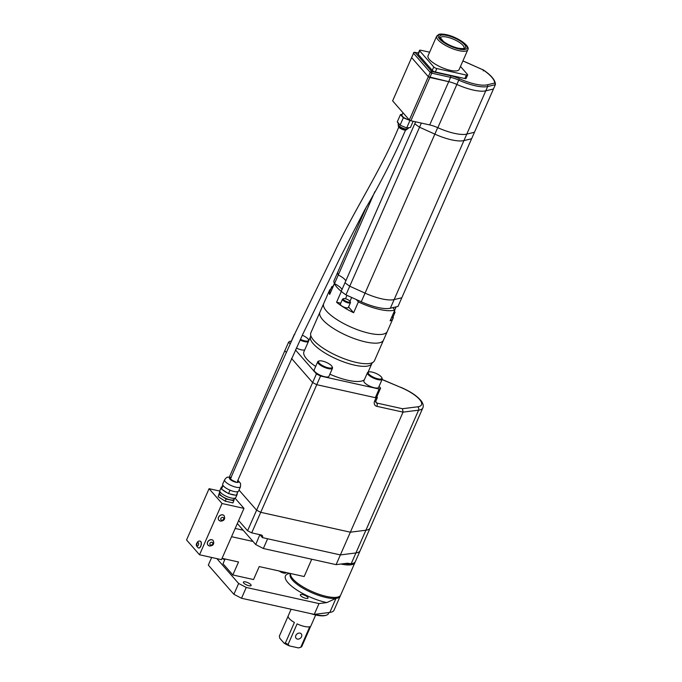 <?xml version="1.0" encoding="UTF-8"?>
<svg xmlns="http://www.w3.org/2000/svg" width="682" height="682" viewBox="0 0 682 682"><rect width="100%" height="100%" fill="white"/><g stroke="black" fill="none" stroke-linecap="round" stroke-linejoin="round"><path stroke-width="1.02" d="M314.615 614.354A23.563 7.178 23.7 0 0 316.26 614.746A23.563 7.178 23.7 0 0 326.448 615.155L325.698 615.403A22.941 6.99 -156.3 0 1 315.783 615.011A22.941 6.99 -156.3 0 1 310.6 613.578M297.395 639.068A3.41 2.719 138.8 0 0 301.103 637.482A3.41 2.719 138.8 0 0 301.265 633.851A3.41 2.719 138.8 0 0 300.003 633.118A3.41 2.719 138.8 0 0 296.295 634.703A3.41 2.719 138.8 0 0 296.133 638.343A3.41 2.719 138.8 0 0 297.395 639.068M291.103 609.256L288.213 615.855A12.404 3.777 23.7 0 0 294.402 622.47L285.383 643.024A12.404 3.777 23.7 0 0 288.085 644.422L297.105 623.868A12.404 3.777 23.7 0 0 304.479 626.46A12.404 3.777 23.7 0 0 309.79 626.69L300.771 647.235A12.404 3.777 23.7 0 0 300.822 647.218L299.313 647.721A11.159 3.401 -156.3 0 1 298.418 647.9L289.492 645.922A11.159 3.401 -156.3 0 1 284.01 643.083L279.773 638.241L279.356 636.136L288.119 616.161M300.822 647.218A12.404 3.777 23.7 0 0 301.734 646.647L310.753 626.102A12.404 3.777 23.7 0 0 310.924 625.829L315.681 614.985M285.383 643.024L284.01 643.083M289.492 645.922L288.085 644.422M300.771 647.235L298.418 647.9M326.448 615.155A23.563 7.178 23.7 0 0 328.502 613.544L328.937 612.547M245.588 581.908A4.22 1.287 -156.3 0 1 249.552 583.596A4.22 1.287 -156.3 0 1 251.121 585.514A4.22 1.287 -156.3 0 1 248.93 585.727A4.22 1.287 -156.3 0 1 244.957 584.039A4.22 1.287 -156.3 0 1 243.397 582.121A4.22 1.287 -156.3 0 1 245.588 581.908M285.911 572.488A4.22 1.287 -156.3 0 1 285.911 572.863A4.22 1.287 -156.3 0 1 283.721 573.076A4.22 1.287 -156.3 0 1 279.211 571.005M302.501 594.534A4.22 1.287 -156.3 0 1 306.465 596.213A4.22 1.287 -156.3 0 1 308.034 598.131A4.22 1.287 -156.3 0 1 305.843 598.353A4.22 1.287 -156.3 0 1 301.879 596.665A4.22 1.287 -156.3 0 1 300.31 594.747A4.22 1.287 -156.3 0 1 302.501 594.534M290.549 573.673A27.28 8.312 23.7 0 0 290.251 574.184A27.28 8.312 23.7 0 0 300.378 586.605A27.28 8.312 23.7 0 0 326.047 597.5A27.28 8.312 23.7 0 0 335.979 598.37L326.831 602.59A31.005 9.446 -156.3 0 1 326.098 602.436A31.005 9.446 -156.3 0 1 292.135 586.597A31.005 9.446 -156.3 0 1 290.003 573.4M251.709 532.872L247.583 530.732L256.611 510.179L260.729 512.318L251.709 532.872L261.334 535.003A2.481 1.978 -41.2 0 1 262.246 535.532A2.481 1.978 -41.2 0 1 262.451 537.621L340.378 554.909L267.625 538.771L263.354 548.507L336.107 564.645L347.283 563.23L351.179 563.758A27.28 8.312 23.7 0 0 355.407 561.508L360.156 550.689A27.28 8.312 23.7 0 1 355.919 552.949A27.28 8.312 23.7 0 0 360.156 550.689L370.13 527.979A27.28 8.312 23.7 0 1 365.893 530.229A27.28 8.312 23.7 0 0 370.13 527.979L422.831 407.921A27.28 8.312 -156.3 0 1 418.595 410.172L351.179 563.758A27.28 8.312 23.7 0 1 344.785 563.545M225.077 559.001L223.005 563.733L232.835 574.96L253.534 579.555L259.228 566.572L304.146 576.537L311.734 559.24M290.583 573.528A27.28 8.312 23.7 0 0 326.525 596.426A27.28 8.312 23.7 0 0 340.693 595.036L354.93 562.582A27.28 8.312 23.7 0 0 355.109 562.019M340.991 564.023A27.28 8.312 23.7 0 0 354.93 562.582M211.667 557.475L208.317 565.105L233.883 594.303L238.632 583.485L246.262 587.441L241.513 598.259L314.266 614.397L329.807 612.436L335.979 598.37A27.28 8.312 23.7 0 0 340.216 596.119A27.28 8.312 23.7 0 0 340.386 595.548M246.262 587.441L319.014 603.579L314.266 614.397M319.014 603.579L326.831 602.59M329.807 612.436A27.28 8.312 23.7 0 0 334.044 610.177L340.216 596.119M216.867 558.626L238.632 583.485M224.736 559.777A4.22 1.287 -156.3 0 1 222.289 558.379M241.513 598.259L233.883 594.303M237.327 523.537L255.724 544.551L259.876 534.679L262.451 537.621M263.354 548.507L255.724 544.551M295.442 349.917L316.431 373.898L320.549 376.038L316.755 384.691L376.046 397.836L374.623 401.084A4.962 3.964 138.8 0 0 376.865 406.327L403.053 412.133L402.465 408.723L417.657 406.813A2.481 2.106 -97.2 0 1 418.595 410.172L403.053 412.133L350.352 532.19L260.729 512.318L256.611 510.179L239.024 490.094L256.611 510.179L312.629 382.551L291.512 358.425L312.629 382.551L316.755 384.691L260.729 512.318L350.352 532.19L336.107 564.645M340.378 554.909L355.919 552.949L340.378 554.909M231.556 536.7L253.013 541.457M235.171 528.448L243.184 530.221M232.835 574.96L238.53 561.985L222.059 558.328M350.352 532.19L365.893 530.229L350.352 532.19M238.649 520.528L247.583 530.732M291.171 341.46L290.08 341.213L288.614 342.117L284.812 350.77L286.15 352.296L284.812 350.77L229.348 477.11M376.046 397.836A2.481 0.759 23.7 0 0 377.334 397.717A2.481 0.759 23.7 0 0 377.137 397.171L376.796 396.779L375.322 397.674L379.124 389.021L380.59 388.126L379.056 386.379M322.407 361.076A7.442 2.268 23.7 0 0 319.193 360.948A7.442 2.268 23.7 0 0 320.455 364.248A7.442 2.268 23.7 0 0 328.306 367.811A7.442 2.268 23.7 0 0 332.1 366.609A7.442 2.268 23.7 0 0 322.407 361.076M332.1 366.609L332.424 367.334A8.065 2.455 -156.3 0 1 332.501 368.22A8.065 2.455 -156.3 0 1 328.315 368.63A8.065 2.455 -156.3 0 1 320.728 365.416A8.065 2.455 -156.3 0 1 317.735 361.741A8.065 2.455 -156.3 0 1 318.434 361.196L319.193 360.948M300.378 339.338A7.442 2.268 23.7 0 0 304.701 340.847A7.442 2.268 23.7 0 0 308.494 339.645A7.442 2.268 23.7 0 0 302.297 335.246M308.281 341.767A8.065 2.455 -156.3 0 1 304.709 341.665A8.065 2.455 -156.3 0 1 300.046 340.045M291.546 340.659L294.13 334.777A8.065 2.455 -156.3 0 1 294.837 334.223M372.099 372.091A7.442 2.268 23.7 0 0 368.885 371.963A7.442 2.268 23.7 0 0 370.147 375.271A7.442 2.268 23.7 0 0 377.998 378.834A7.442 2.268 23.7 0 0 381.792 377.632A7.442 2.268 23.7 0 0 372.099 372.091M381.792 377.632L382.116 378.357A8.065 2.455 -156.3 0 1 382.193 379.243A8.065 2.455 -156.3 0 1 378.007 379.652A8.065 2.455 -156.3 0 1 370.42 376.43A8.065 2.455 -156.3 0 1 367.428 372.764A8.065 2.455 -156.3 0 1 368.135 372.219L368.885 371.963M367.428 372.764L363.864 380.871A8.065 2.455 23.7 0 0 366.856 384.546A8.065 2.455 23.7 0 0 374.444 387.768A8.065 2.455 23.7 0 0 378.629 387.359L382.193 379.243M296.295 348.067A8.065 2.455 23.7 0 0 301.146 349.781A8.065 2.455 23.7 0 0 304.726 349.883M317.735 361.741L314.172 369.857A8.065 2.455 23.7 0 0 317.164 373.523A8.065 2.455 23.7 0 0 324.751 376.745A8.065 2.455 23.7 0 0 328.937 376.336L332.501 368.22M330.719 289.049A34.722 10.571 23.7 0 0 329.397 290.592L310.873 332.773A34.722 10.571 23.7 0 0 310.787 335.51A34.722 10.571 23.7 0 0 356.439 362.457A34.722 10.571 23.7 0 0 372.517 362.602A34.722 10.571 23.7 0 0 374.469 360.693L383.489 340.139A34.722 10.571 23.7 0 1 365.458 341.912A34.722 10.571 23.7 0 0 383.489 340.139L387.282 331.486A34.722 10.571 23.7 0 1 369.252 333.259A34.722 10.571 23.7 0 0 387.282 331.486L392.985 318.511A34.722 10.571 23.7 0 0 393.224 316.491M319.901 312.228A34.722 10.571 23.7 0 0 332.79 328.033A34.722 10.571 23.7 0 0 365.458 341.912A34.722 10.571 23.7 0 1 332.79 328.033A34.722 10.571 23.7 0 1 319.901 312.228M372.551 362.585L371.903 363.438A33.486 10.196 -156.3 0 1 354.521 365.143A33.486 10.196 -156.3 0 1 323.021 351.767A33.486 10.196 -156.3 0 1 310.591 336.524L303.942 351.665A33.486 10.196 23.7 0 0 315.672 366.447M329.883 374.188A33.486 10.196 23.7 0 0 347.871 380.283A33.486 10.196 23.7 0 0 364.341 379.789M288.614 342.117L290.089 343.796M320.549 376.038L379.124 389.021M316.431 373.898L312.629 382.551L316.755 384.691L375.322 397.674M380.59 388.126L376.796 396.779M308.494 339.645L308.818 340.369A8.065 2.455 -156.3 0 1 308.861 340.454M198.59 548.03A3.538 1.833 -77.5 0 0 198.667 548.047A3.538 1.833 -77.5 0 0 200.832 546.197A3.538 1.833 -77.5 0 0 200.201 541.15A3.538 1.833 -77.5 0 0 200.124 541.133M224.071 515.618A3.47 2.771 138.8 0 0 224.037 515.575A3.47 2.771 138.8 0 0 222.758 514.833A3.47 2.771 138.8 0 0 218.982 516.444A3.47 2.771 138.8 0 0 218.811 520.144A3.47 2.771 138.8 0 0 218.854 520.187M213.151 540.494A3.47 2.771 138.8 0 0 213.116 540.451A3.47 2.771 138.8 0 0 211.838 539.709A3.47 2.771 138.8 0 0 208.061 541.32A3.47 2.771 138.8 0 0 207.891 545.02A3.47 2.771 138.8 0 0 207.933 545.063M222.042 503.512L209.067 488.687L186.561 539.956L199.536 554.781L222.042 503.512L243.986 508.38L235.017 498.141M209.067 488.687L219.792 491.066M220.056 491.79L218.138 496.675L225.213 501.185L232.98 502.907L234.548 498.261M199.536 554.781L221.48 559.649L243.986 508.38M219.775 491.722L218.138 496.675M219.084 494.51L226.168 499.028L225.213 501.185M226.168 499.028L233.935 500.75M220.226 492.046L219.757 493.12A7.749 2.361 23.7 0 0 222.63 496.649A7.749 2.361 23.7 0 0 229.928 499.744A7.749 2.361 23.7 0 0 233.952 499.352L234.42 498.278M222.042 486.743A8.678 2.643 23.7 0 0 221.275 487.34A8.678 2.643 23.7 0 0 221.565 488.679M222.545 489.795A8.678 2.643 23.7 0 0 227.447 492.924M229.732 493.879A8.678 2.643 23.7 0 0 232.664 494.757A8.678 2.643 23.7 0 0 235.111 495.072M221.275 487.34L219.851 490.58A8.678 2.643 23.7 0 0 223.074 494.535A8.678 2.643 23.7 0 0 231.241 498.005A8.678 2.643 23.7 0 0 235.75 497.562L237.174 494.314A8.678 2.643 23.7 0 0 237.14 493.444M236.509 494.876A8.678 2.643 23.7 0 0 237.174 494.314M224.6 479.77L222.699 484.092A8.678 2.643 23.7 0 0 222.988 485.431A8.678 2.643 23.7 0 0 223.977 486.556A8.678 2.643 23.7 0 0 228.871 489.676A8.678 2.643 23.7 0 0 231.155 490.639A8.678 2.643 23.7 0 0 234.088 491.517A8.678 2.643 23.7 0 0 236.535 491.833A8.678 2.643 23.7 0 0 237.839 491.662A8.678 2.643 23.7 0 0 238.598 491.074L240.499 486.743A8.678 2.643 -156.3 0 1 235.989 487.187A8.678 2.643 -156.3 0 1 227.822 483.717A8.678 2.643 -156.3 0 1 224.6 479.77C227.507 476.036 227.311 477.409 231.394 477.374M222.988 485.431L223.977 486.556M228.871 489.676L231.155 490.639M236.535 491.833L237.839 491.662M222.741 484.962L221.462 489.105L228.538 493.615L236.304 495.337L237.728 492.097M222.886 485.857L221.462 489.105M229.962 490.375L228.538 493.615M323.694 303.575A34.722 10.571 23.7 0 0 336.593 319.381A34.722 10.571 23.7 0 0 369.252 333.259A34.722 10.571 23.7 0 1 336.593 319.381A34.722 10.571 23.7 0 1 323.694 303.575M345.245 298.699A3.717 1.134 23.7 0 0 343.634 298.639A3.717 1.134 23.7 0 0 344.274 300.293A3.717 1.134 23.7 0 0 348.195 302.075A3.717 1.134 23.7 0 0 350.096 301.47A3.717 1.134 23.7 0 0 345.245 298.699M350.096 301.47L350.42 302.194A4.339 1.321 -156.3 0 1 350.454 302.672A4.339 1.321 -156.3 0 1 348.204 302.893A4.339 1.321 -156.3 0 1 344.12 301.163A4.339 1.321 -156.3 0 1 342.509 299.185A4.339 1.321 -156.3 0 1 342.884 298.887L343.634 298.639M333.285 286.21A3.717 1.134 23.7 0 0 332.825 286.287A3.717 1.134 23.7 0 0 332.79 287.335M332.432 288.154A4.339 1.321 -156.3 0 1 331.691 286.832A4.339 1.321 -156.3 0 1 332.074 286.534L332.825 286.287M331.691 286.832L329.559 291.691A4.339 1.321 23.7 0 0 330.301 293.021M342.509 299.185L340.369 304.053A4.339 1.321 23.7 0 0 341.98 306.03A4.339 1.321 23.7 0 0 346.064 307.761A4.339 1.321 23.7 0 0 348.323 307.539L350.454 302.672M340.753 303.192L336.576 302.262A34.722 10.571 23.7 0 0 353.634 312.723L358.382 301.904A34.722 10.571 23.7 0 0 379.704 309.458A34.722 10.571 23.7 0 0 394.869 309.995L390.121 320.813A34.722 10.571 23.7 0 0 392.985 318.511M336.576 302.262L341.324 291.444A34.722 10.571 23.7 0 1 334.444 283.584L329.696 294.402A34.722 10.571 23.7 0 1 329.397 290.592M333.157 286.218L334.376 283.439M391.459 317.769A4.339 1.321 23.7 0 0 392.815 317.411L394.955 312.544A4.339 1.321 -156.3 0 1 393.599 312.902M353.634 312.723L348.579 306.943M394.793 309.901L396.131 306.857M392.815 307.642L394.869 309.995M358.382 301.904L356.328 299.551M393.966 312.066A3.717 1.134 23.7 0 0 394.588 311.342L394.921 312.066A4.339 1.321 -156.3 0 1 394.955 312.544M415.619 121.814L344.998 282.698A34.722 10.571 23.7 0 0 349.747 286.218L365.058 293.132A30.383 9.25 23.7 0 0 381.775 298.844A30.383 9.25 23.7 0 0 394.145 299.577L401.809 297.761L398.015 306.414L390.343 308.23A30.383 9.25 23.7 0 1 377.981 307.497A30.383 9.25 23.7 0 1 361.255 301.785L345.945 294.871A34.722 10.571 23.7 0 1 341.205 291.35L344.998 282.698A34.722 10.571 23.7 0 0 349.747 286.218L345.945 294.871M366.464 206.774L333.856 281.061A34.722 10.571 23.7 0 0 334.478 283.661A11.159 3.401 -156.3 0 1 341.972 289.586M374.87 191.651L338.272 275.008A34.722 10.571 23.7 0 1 337.658 272.408A34.722 10.571 23.7 0 0 338.272 275.008L334.478 283.661M338.272 275.008A11.159 3.401 -156.3 0 1 345.774 280.933A11.159 3.401 -156.3 0 0 338.272 275.008M421.357 123.084L419.541 127.219A34.722 10.571 23.7 0 1 414.792 123.698A34.722 10.571 23.7 0 0 419.541 127.219L434.852 134.132A30.383 9.25 23.7 0 0 451.569 139.844A30.383 9.25 23.7 0 0 463.939 140.586L471.603 138.761L401.809 297.761L394.145 299.577L390.343 308.23M381.775 298.844A30.383 9.25 23.7 0 0 394.145 299.577L463.939 140.586L471.603 138.761L474.45 132.274L466.786 134.098L474.45 132.274L493.444 89.01L485.772 90.834L493.444 89.01L495.345 84.687L487.673 86.503A30.383 9.25 -156.3 0 1 475.311 85.77A30.383 9.25 -156.3 0 1 458.722 80.118A14.885 4.535 23.7 0 0 450.597 77.347L448.705 81.669A14.885 4.535 -156.3 0 1 456.829 84.44A30.383 9.25 23.7 0 0 473.41 90.092A30.383 9.25 23.7 0 0 485.772 90.834L463.939 140.586A30.383 9.25 23.7 0 1 451.569 139.844A30.383 9.25 23.7 0 1 434.852 134.132L365.058 293.132A30.383 9.25 23.7 0 0 381.775 298.844M410.862 120.757L409.336 119.964L392.627 100.868L411.621 57.603L428.33 76.699L430.231 72.377L413.522 53.281L411.621 57.603L428.33 76.699L429.856 77.492L410.862 120.757L429.711 124.934A14.885 4.535 -156.3 0 1 437.835 127.705A30.383 9.25 23.7 0 0 454.417 133.357A30.383 9.25 23.7 0 1 437.699 127.645L434.852 134.132L419.541 127.219L349.747 286.218L365.058 293.132L361.255 301.785M454.417 133.357A30.383 9.25 23.7 0 0 466.786 134.098A30.383 9.25 23.7 0 1 454.417 133.357M418.313 53.162L415.031 52.429L431.74 71.525L450.58 75.702A1.236 0.648 -77.5 0 1 450.597 77.347L431.757 73.17L429.856 77.492L448.705 81.669A14.885 4.535 -156.3 0 1 456.829 84.44A30.383 9.25 23.7 0 0 473.41 90.092A30.383 9.25 23.7 0 0 485.772 90.834L487.673 86.503A1.236 1.091 76.7 0 0 487.153 84.832L494.672 83.051L495.439 84.261C495.166 79.965 491.151 75.208 483.385 69.99L483.257 70.877M392.627 100.868L413.522 53.281A1.236 0.989 -41.2 0 1 415.031 52.429A1.236 0.648 102.5 0 0 414.818 52.301A1.236 1.236 0 0 0 413.42 53.008M436.676 36.146L428.032 55.83A16.99 5.175 23.7 0 0 434.34 63.562A16.99 5.175 23.7 0 0 450.325 70.357A16.99 5.175 23.7 0 0 459.148 69.487L467.792 49.803A16.99 5.175 -156.3 0 1 458.969 50.664A16.99 5.175 -156.3 0 1 442.985 43.878A16.99 5.175 -156.3 0 1 436.676 36.146L438.79 34.398C439.251 34.356 439.864 33.486 446.258 34.629C457.247 36.888 470.665 46.044 467.792 49.803M429.626 52.199L420.828 50.246A2.481 0.759 23.7 0 0 419.541 50.374A2.481 0.759 23.7 0 0 419.737 50.911L433.769 66.938A2.481 0.759 23.7 0 0 436.821 68.524L466.36 75.071A2.481 0.759 23.7 0 0 467.647 74.943A2.481 0.759 23.7 0 0 467.443 74.406L460.478 66.452M467.647 74.943L466.121 78.404A2.481 0.759 -156.3 0 1 464.834 78.532L466.36 75.071M436.821 68.524L435.304 71.985L464.834 78.532M435.304 71.985A2.481 0.759 -156.3 0 1 432.252 70.399L433.769 66.938M419.737 50.911L418.219 54.372L432.252 70.399M418.219 54.372A2.481 0.759 -156.3 0 1 418.023 53.835L419.541 50.374M409.336 119.964L428.33 76.699L448.705 81.669L429.711 124.934M409.26 119.87A5.584 1.705 -156.3 0 1 404.017 117.636A5.584 1.705 -156.3 0 1 401.954 115.105L403.002 112.726M410.24 120.552L403.318 117.824L400.479 114.576L402.286 114.354M413.164 121.268L410.436 127.474L406.685 127.943L409.908 120.586M406.685 127.943L400.087 125.173L403.318 117.824M400.087 125.173L397.248 121.933L400.479 114.576M409.089 127.645L407.666 128.83A5.217 1.586 -156.3 0 1 405.108 128.907A5.217 1.586 -156.3 0 1 398.22 124.687L398.135 122.948M400.223 124.866A6.198 1.893 -156.3 0 1 398.118 122.496M406.515 129.733L405.764 129.981A4.092 1.245 -156.3 0 1 403.991 129.912A4.092 1.245 -156.3 0 1 398.663 126.861L398.339 126.136A4.714 1.432 23.7 0 0 404.477 129.648A4.714 1.432 23.7 0 0 406.515 129.733A4.714 1.432 23.7 0 0 406.924 129.41L407.077 129.06M398.45 125.275L398.297 125.624A4.714 1.432 23.7 0 0 398.339 126.136M398.961 126.571C381.187 170.295 353.353 211.258 333.404 254.497L294.846 333.634L257.353 416.966L230.627 478.389A3.717 1.04 26 0 0 232.008 480.077A3.717 1.04 26 0 0 235.452 481.697M375.714 401.758L376.831 403.045L402.465 408.723M417.657 406.813A24.799 7.553 23.7 0 0 400.632 387.359L382.056 379.55M382.099 379.448L400.632 387.359M376.865 406.327A2.481 1.287 -77.5 0 0 376.831 403.045A2.481 1.978 -41.2 0 1 375.918 402.508L375.91 400.956A2.481 0.759 23.7 0 1 374.623 401.084M200.679 546.163A3.538 1.833 102.5 0 1 198.513 548.013C196.245 546.239 195.717 544.586 196.91 543.06C197.627 541.465 198.667 540.817 200.048 541.107A3.538 1.833 102.5 0 1 200.679 546.163M197.064 543.46A1.671 0.87 -77.5 0 0 197.089 545.677A1.671 0.87 -77.5 0 0 198.394 544.978A1.671 0.87 -77.5 0 0 198.368 542.761A1.671 0.87 -77.5 0 0 197.064 543.46M209.246 545.847A3.47 2.771 -41.2 0 1 207.967 545.106A3.47 2.771 -41.2 0 1 208.129 541.406A3.47 2.771 -41.2 0 1 211.906 539.794A3.47 2.771 -41.2 0 1 213.193 540.536L213.116 540.451M211.931 542.258A1.611 1.287 138.8 0 0 210.695 545.071A1.611 1.287 138.8 0 0 211.931 542.258M220.167 520.971A3.47 2.771 -41.2 0 1 218.888 520.23A3.47 2.771 -41.2 0 1 219.05 516.53A3.47 2.771 -41.2 0 1 222.826 514.919A3.47 2.771 -41.2 0 1 224.114 515.66L224.037 515.575M222.852 517.382A1.611 1.287 138.8 0 0 221.616 520.196A1.611 1.287 138.8 0 0 222.852 517.382M230.976 477.605A4.962 1.509 23.7 0 0 230.141 479.403A4.962 1.509 23.7 0 0 235.938 482.259A4.962 1.509 23.7 0 0 237.779 480.588M345.476 298.759L346.976 295.332M351.665 297.446L349.985 301.282M450.58 75.702A16.121 4.91 -156.3 0 1 459.387 78.703L437.835 127.705M494.672 83.051A33.486 10.196 23.7 0 0 483.248 69.99L468.253 63.221A29.147 8.875 23.7 0 0 462.882 60.988M446.463 34.756A15.746 4.8 23.7 0 0 439.566 38.976A15.746 4.8 23.7 0 0 458.952 49.027A15.746 4.8 23.7 0 0 465.849 44.807A15.746 4.8 23.7 0 0 446.463 34.756M458.313 48.294A14.134 4.305 -156.3 0 1 440.913 39.275A14.134 4.305 -156.3 0 1 447.102 35.49A14.134 4.305 -156.3 0 1 464.502 44.509A14.134 4.305 -156.3 0 1 458.313 48.294M447.119 37.135A12.898 3.93 23.7 0 0 440.427 37.791L443.419 41.423C447.69 44.56 452.584 46.802 458.108 48.166C466.13 49.343 463.419 47.706 464.041 48.158A12.898 3.93 23.7 0 0 459.25 42.284A12.898 3.93 23.7 0 0 447.119 37.135M459.387 78.703A29.147 8.875 23.7 0 0 487.153 84.832M431.757 73.17A1.236 0.648 -77.5 0 0 431.74 71.525A1.236 0.989 -41.2 0 0 430.231 72.377L431.757 73.17M400.641 387.231C410.581 391.502 417.546 396.199 421.544 401.34C423.249 403.915 423.684 406.105 422.831 407.921M377.334 397.717L375.91 400.956M371.903 363.438L368.041 372.244M310.591 336.524L310.779 335.476M207.891 545.02L209.562 546.043C213.296 545.745 214.506 543.904 213.193 540.536M218.811 520.144L220.482 521.167C224.216 520.869 225.427 519.028 224.114 515.66M240.499 486.743L240.558 483.453L237.907 480.307M462.908 60.928L483.376 69.982M414.818 52.301L418.347 53.085M405.781 129.537C393.94 156.834 380.283 183.594 364.802 209.8L340.582 256.764L302.885 334.001L264.565 418.995L237.319 481.637"/></g></svg>
